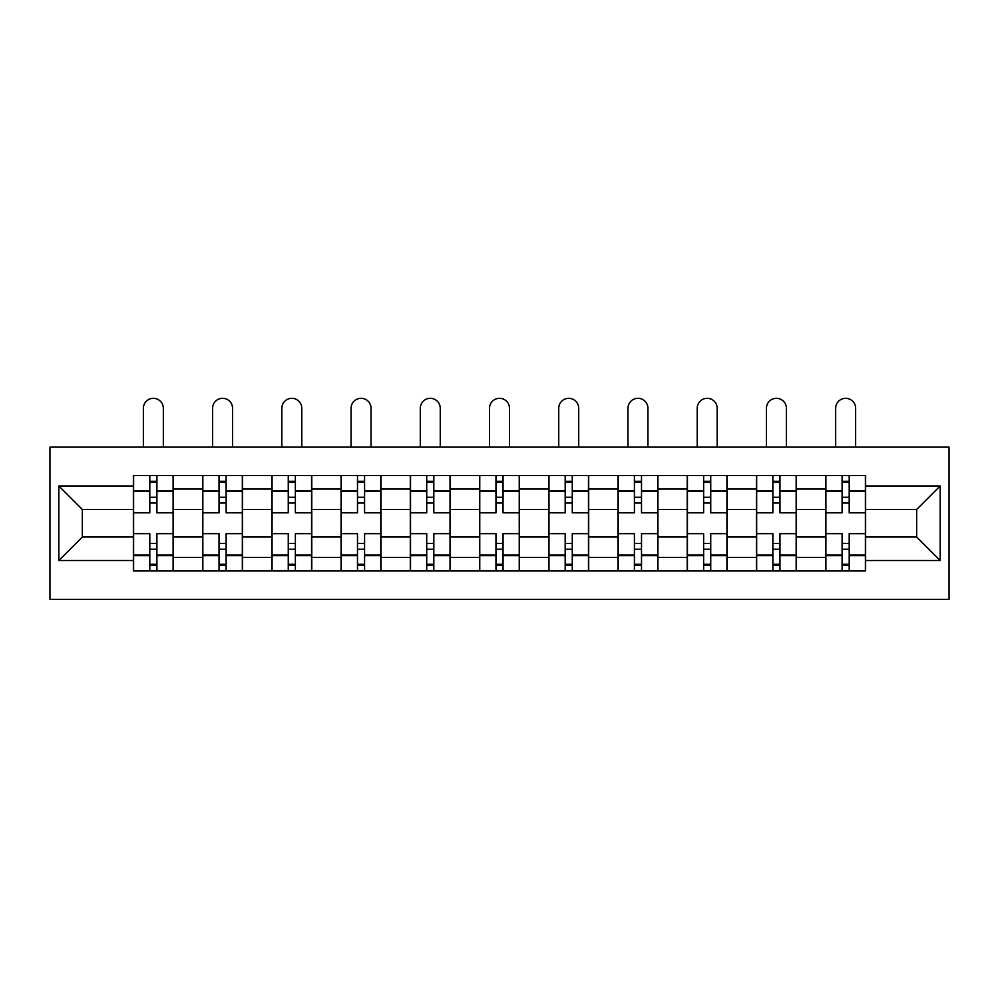 <?xml version="1.0" encoding="UTF-8"?>
<svg xmlns="http://www.w3.org/2000/svg" width="999" height="999" viewBox="0 0 999 999"><rect width="100%" height="100%" fill="white"/><g stroke="black" fill="none" stroke-linecap="round" stroke-linejoin="round"><path stroke-width="1.5" d="M49.95 599.35L949.05 599.35L949.05 447.127L49.95 447.127L49.95 599.35M202.61 570.941L202.61 489.073L173.327 489.073L173.327 570.941M173.327 489.073L173.327 475.536M202.61 489.073L202.61 475.536M242.545 475.536L242.545 570.941M271.84 570.941L271.84 475.536M311.775 475.536L311.775 570.941M341.071 570.941L341.071 475.536M381.006 475.536L381.006 570.941M410.302 570.941L410.302 475.536M450.237 475.536L450.237 570.941M479.532 570.941L479.532 475.536M519.468 475.536L519.468 570.941M548.763 570.941L548.763 475.536M588.698 475.536L588.698 570.941M617.994 570.941L617.994 475.536M657.929 475.536L657.929 570.941M687.225 570.941L687.225 475.536M727.16 475.536L727.16 570.941M756.455 570.941L756.455 475.536M796.39 475.536L796.39 570.941M825.674 570.941L825.674 475.536M825.674 537L796.39 537M756.455 537L727.16 537M687.225 537L657.929 537M617.994 537L588.698 537M548.763 537L519.468 537M479.532 537L450.237 537M410.302 537L381.006 537M341.071 537L311.775 537M271.84 537L242.545 537M202.61 537L173.327 537M825.674 509.478L796.39 509.478M756.455 509.478L727.16 509.478M687.225 509.478L657.929 509.478M617.994 509.478L588.698 509.478M548.763 509.478L519.468 509.478M479.532 509.478L450.237 509.478M410.302 509.478L381.006 509.478M341.071 509.478L311.775 509.478M271.84 509.478L242.545 509.478M202.61 509.478L173.327 509.478M82.343 537L133.379 537L133.379 509.478L82.343 509.478L82.343 537L58.829 560.514L58.829 485.964L133.379 485.964L133.379 509.478M865.621 509.478L865.621 537L916.657 537L916.657 509.478L865.621 509.478L865.621 475.536L133.379 475.536L133.379 485.964M865.621 485.964L940.171 485.964L940.171 560.514L865.621 560.514L865.621 537M133.379 537L133.379 570.941L865.621 570.941L865.621 560.514M133.379 560.514L58.829 560.514M156.905 564.285L149.8 564.285M149.8 482.192L156.905 482.192M226.136 564.285L219.031 564.285M219.031 482.192L226.136 482.192M295.367 564.285L288.261 564.285M288.261 482.192L295.367 482.192M364.585 564.285L357.492 564.285M357.492 482.192L364.585 482.192M433.816 564.285L426.723 564.285M426.723 482.192L433.816 482.192M503.046 564.285L495.954 564.285M495.954 482.192L503.046 482.192M572.277 564.285L565.184 564.285M565.184 482.192L572.277 482.192M641.508 564.285L634.415 564.285M634.415 482.192L641.508 482.192M710.739 564.285L703.633 564.285M703.633 482.192L710.739 482.192M779.969 564.285L772.864 564.285M772.864 482.192L779.969 482.192M849.2 564.285L842.095 564.285M842.095 482.192L849.2 482.192M58.829 485.964L82.343 509.478M916.657 537L940.171 560.514M916.657 509.478L940.171 485.964M173.102 570.941L173.102 512.812L156.905 512.812L156.905 475.536M149.8 475.536L149.8 512.812L133.604 512.812L133.604 475.536M163.337 447.127L163.337 408.304A9.99 9.99 0 0 0 153.346 398.314A9.99 9.99 0 0 0 143.369 408.304L143.369 447.127M173.102 512.812L173.102 475.536M133.604 570.941L133.604 533.666L149.8 533.666L149.8 570.941M156.905 570.941L156.905 533.666L173.102 533.666M149.8 503.046L156.905 503.046M133.604 533.666L133.604 512.812M156.905 543.431L149.8 543.431M156.905 565.172L149.8 565.172M149.8 549.2L156.905 549.2M156.905 497.277L149.8 497.277M149.8 481.306L156.905 481.306M242.332 570.941L242.332 512.812L226.136 512.812L226.136 475.536M219.031 475.536L219.031 512.812L202.834 512.812L202.834 475.536M232.567 447.127L232.567 408.304A9.99 9.99 0 0 0 222.577 398.314A9.99 9.99 0 0 0 212.6 408.304L212.6 447.127M242.332 512.812L242.332 475.536M202.834 570.941L202.834 533.666L219.031 533.666L219.031 570.941M226.136 570.941L226.136 533.666L242.332 533.666M219.031 503.046L226.136 503.046M202.834 533.666L202.834 512.812M226.136 543.431L219.031 543.431M226.136 565.172L219.031 565.172M219.031 549.2L226.136 549.2M226.136 497.277L219.031 497.277M219.031 481.306L226.136 481.306M311.563 570.941L311.563 512.812L295.367 512.812L295.367 475.536M288.261 475.536L288.261 512.812L272.065 512.812L272.065 475.536M301.798 447.127L301.798 408.304A9.99 9.99 0 0 0 291.808 398.314A9.99 9.99 0 0 0 281.83 408.304L281.83 447.127M311.563 512.812L311.563 475.536M272.065 570.941L272.065 533.666L288.261 533.666L288.261 570.941M295.367 570.941L295.367 533.666L311.563 533.666M288.261 503.046L295.367 503.046M272.065 533.666L272.065 512.812M295.367 543.431L288.261 543.431M295.367 565.172L288.261 565.172M288.261 549.2L295.367 549.2M295.367 497.277L288.261 497.277M288.261 481.306L295.367 481.306M380.794 570.941L380.794 512.812L364.585 512.812L364.585 475.536M357.492 475.536L357.492 512.812L341.296 512.812L341.296 475.536M371.029 447.127L371.029 408.304A9.99 9.99 0 0 0 361.039 398.314A9.99 9.99 0 0 0 351.061 408.304L351.061 447.127M380.794 512.812L380.794 475.536M341.296 570.941L341.296 533.666L357.492 533.666L357.492 570.941M364.585 570.941L364.585 533.666L380.794 533.666M357.492 503.046L364.585 503.046M341.296 533.666L341.296 512.812M364.585 543.431L357.492 543.431M364.585 565.172L357.492 565.172M357.492 549.2L364.585 549.2M364.585 497.277L357.492 497.277M357.492 481.306L364.585 481.306M450.025 570.941L450.025 512.812L433.816 512.812L433.816 475.536M426.723 475.536L426.723 512.812L410.527 512.812L410.527 475.536M440.259 447.127L440.259 408.304A9.99 9.99 0 0 0 430.269 398.314A9.99 9.99 0 0 0 420.279 408.304L420.279 447.127M450.025 512.812L450.025 475.536M410.527 570.941L410.527 533.666L426.723 533.666L426.723 570.941M433.816 570.941L433.816 533.666L450.025 533.666M426.723 503.046L433.816 503.046M410.527 533.666L410.527 512.812M433.816 543.431L426.723 543.431M433.816 565.172L426.723 565.172M426.723 549.2L433.816 549.2M433.816 497.277L426.723 497.277M426.723 481.306L433.816 481.306M519.243 570.941L519.243 512.812L503.046 512.812L503.046 475.536M495.954 475.536L495.954 512.812L479.757 512.812L479.757 475.536M509.49 447.127L509.49 408.304A9.99 9.99 0 0 0 499.5 398.314A9.99 9.99 0 0 0 489.51 408.304L489.51 447.127M519.243 512.812L519.243 475.536M479.757 570.941L479.757 533.666L495.954 533.666L495.954 570.941M503.046 570.941L503.046 533.666L519.243 533.666M495.954 503.046L503.046 503.046M479.757 533.666L479.757 512.812M503.046 543.431L495.954 543.431M503.046 565.172L495.954 565.172M495.954 549.2L503.046 549.2M503.046 497.277L495.954 497.277M495.954 481.306L503.046 481.306M588.473 570.941L588.473 512.812L572.277 512.812L572.277 475.536M565.184 475.536L565.184 512.812L548.975 512.812L548.975 475.536M578.721 447.127L578.721 408.304A9.99 9.99 0 0 0 568.731 398.314A9.99 9.99 0 0 0 558.741 408.304L558.741 447.127M588.473 512.812L588.473 475.536M548.975 570.941L548.975 533.666L565.184 533.666L565.184 570.941M572.277 570.941L572.277 533.666L588.473 533.666M565.184 503.046L572.277 503.046M548.975 533.666L548.975 512.812M572.277 543.431L565.184 543.431M572.277 565.172L565.184 565.172M565.184 549.2L572.277 549.2M572.277 497.277L565.184 497.277M565.184 481.306L572.277 481.306M657.704 570.941L657.704 512.812L641.508 512.812L641.508 475.536M634.415 475.536L634.415 512.812L618.206 512.812L618.206 475.536M647.939 447.127L647.939 408.304A9.99 9.99 0 0 0 637.961 398.314A9.99 9.99 0 0 0 627.971 408.304L627.971 447.127M657.704 512.812L657.704 475.536M618.206 570.941L618.206 533.666L634.415 533.666L634.415 570.941M641.508 570.941L641.508 533.666L657.704 533.666M634.415 503.046L641.508 503.046M618.206 533.666L618.206 512.812M641.508 543.431L634.415 543.431M641.508 565.172L634.415 565.172M634.415 549.2L641.508 549.2M641.508 497.277L634.415 497.277M634.415 481.306L641.508 481.306M726.935 570.941L726.935 512.812L710.739 512.812L710.739 475.536M703.633 475.536L703.633 512.812L687.437 512.812L687.437 475.536M717.17 447.127L717.17 408.304A9.99 9.99 0 0 0 707.192 398.314A9.99 9.99 0 0 0 697.202 408.304L697.202 447.127M726.935 512.812L726.935 475.536M687.437 570.941L687.437 533.666L703.633 533.666L703.633 570.941M710.739 570.941L710.739 533.666L726.935 533.666M703.633 503.046L710.739 503.046M687.437 533.666L687.437 512.812M710.739 543.431L703.633 543.431M710.739 565.172L703.633 565.172M703.633 549.2L710.739 549.2M710.739 497.277L703.633 497.277M703.633 481.306L710.739 481.306M796.166 570.941L796.166 512.812L779.969 512.812L779.969 475.536M772.864 475.536L772.864 512.812L756.668 512.812L756.668 475.536M786.4 447.127L786.4 408.304A9.99 9.99 0 0 0 776.423 398.314A9.99 9.99 0 0 0 766.433 408.304L766.433 447.127M796.166 512.812L796.166 475.536M756.668 570.941L756.668 533.666L772.864 533.666L772.864 570.941M779.969 570.941L779.969 533.666L796.166 533.666M772.864 503.046L779.969 503.046M756.668 533.666L756.668 512.812M779.969 543.431L772.864 543.431M779.969 565.172L772.864 565.172M772.864 549.2L779.969 549.2M779.969 497.277L772.864 497.277M772.864 481.306L779.969 481.306M865.396 570.941L865.396 512.812L849.2 512.812L849.2 475.536M842.095 475.536L842.095 512.812L825.898 512.812L825.898 475.536M855.631 447.127L855.631 408.304A9.99 9.99 0 0 0 845.654 398.314A9.99 9.99 0 0 0 835.664 408.304L835.664 447.127M865.396 512.812L865.396 475.536M825.898 570.941L825.898 533.666L842.095 533.666L842.095 570.941M849.2 570.941L849.2 533.666L865.396 533.666M842.095 503.046L849.2 503.046M825.898 533.666L825.898 512.812M849.2 543.431L842.095 543.431M849.2 565.172L842.095 565.172M842.095 549.2L849.2 549.2M849.2 497.277L842.095 497.277M842.095 481.306L849.2 481.306M756.455 489.073L727.16 489.073M687.225 489.073L657.929 489.073M617.994 489.073L588.698 489.073M548.763 489.073L519.468 489.073M479.532 489.073L450.237 489.073M410.302 489.073L381.006 489.073M341.071 489.073L311.775 489.073M271.84 489.073L242.545 489.073M825.674 489.073L796.39 489.073M756.455 557.405L727.16 557.405M687.225 557.405L657.929 557.405M617.994 557.405L588.698 557.405M548.763 557.405L519.468 557.405M479.532 557.405L450.237 557.405M410.302 557.405L381.006 557.405M341.071 557.405L311.775 557.405M271.84 557.405L242.545 557.405M202.61 557.405L173.327 557.405M825.674 557.405L796.39 557.405M173.102 490.846L156.905 490.846M149.8 490.846L133.604 490.846M149.8 491.433L133.604 491.433M149.8 555.044L133.604 555.044M149.8 555.631L133.604 555.631M173.102 555.631L156.905 555.631M173.102 491.433L156.905 491.433M173.102 555.044L156.905 555.044M242.332 490.846L226.136 490.846M219.031 490.846L202.834 490.846M219.031 491.433L202.834 491.433M219.031 555.044L202.834 555.044M219.031 555.631L202.834 555.631M242.332 555.631L226.136 555.631M242.332 491.433L226.136 491.433M242.332 555.044L226.136 555.044M311.563 490.846L295.367 490.846M288.261 490.846L272.065 490.846M288.261 491.433L272.065 491.433M288.261 555.044L272.065 555.044M288.261 555.631L272.065 555.631M311.563 555.631L295.367 555.631M311.563 491.433L295.367 491.433M311.563 555.044L295.367 555.044M380.794 490.846L364.585 490.846M357.492 490.846L341.296 490.846M357.492 491.433L341.296 491.433M357.492 555.044L341.296 555.044M357.492 555.631L341.296 555.631M380.794 555.631L364.585 555.631M380.794 491.433L364.585 491.433M380.794 555.044L364.585 555.044M450.025 490.846L433.816 490.846M426.723 490.846L410.527 490.846M426.723 491.433L410.527 491.433M426.723 555.044L410.527 555.044M426.723 555.631L410.527 555.631M450.025 555.631L433.816 555.631M450.025 491.433L433.816 491.433M450.025 555.044L433.816 555.044M519.243 490.846L503.046 490.846M495.954 490.846L479.757 490.846M495.954 491.433L479.757 491.433M495.954 555.044L479.757 555.044M495.954 555.631L479.757 555.631M519.243 555.631L503.046 555.631M519.243 491.433L503.046 491.433M519.243 555.044L503.046 555.044M588.473 490.846L572.277 490.846M565.184 490.846L548.975 490.846M565.184 491.433L548.975 491.433M565.184 555.044L548.975 555.044M565.184 555.631L548.975 555.631M588.473 555.631L572.277 555.631M588.473 491.433L572.277 491.433M588.473 555.044L572.277 555.044M657.704 490.846L641.508 490.846M634.415 490.846L618.206 490.846M634.415 491.433L618.206 491.433M634.415 555.044L618.206 555.044M634.415 555.631L618.206 555.631M657.704 555.631L641.508 555.631M657.704 491.433L641.508 491.433M657.704 555.044L641.508 555.044M726.935 490.846L710.739 490.846M703.633 490.846L687.437 490.846M703.633 491.433L687.437 491.433M703.633 555.044L687.437 555.044M703.633 555.631L687.437 555.631M726.935 555.631L710.739 555.631M726.935 491.433L710.739 491.433M726.935 555.044L710.739 555.044M796.166 490.846L779.969 490.846M772.864 490.846L756.668 490.846M772.864 491.433L756.668 491.433M772.864 555.044L756.668 555.044M772.864 555.631L756.668 555.631M796.166 555.631L779.969 555.631M796.166 491.433L779.969 491.433M796.166 555.044L779.969 555.044M865.396 490.846L849.2 490.846M842.095 490.846L825.898 490.846M842.095 491.433L825.898 491.433M842.095 555.044L825.898 555.044M842.095 555.631L825.898 555.631M865.396 555.631L849.2 555.631M865.396 491.433L849.2 491.433M865.396 555.044L849.2 555.044"/></g></svg>
